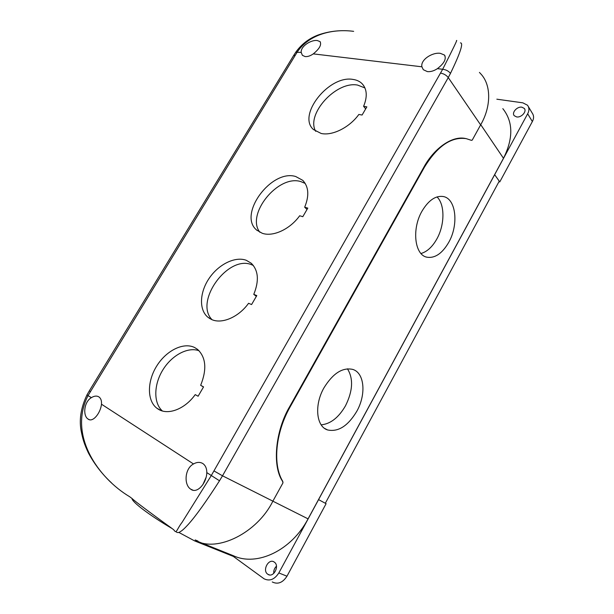 <?xml version="1.0" encoding="UTF-8"?>
<svg xmlns="http://www.w3.org/2000/svg" width="614" height="614" viewBox="0 0 614 614"><rect width="100%" height="100%" fill="white"/><g stroke="black" fill="none" stroke-linecap="round" stroke-linejoin="round"><path stroke-width="0.92" d="M347.44 368.814C353.518 378.585 352.873 390.911 345.498 405.8C338.644 417.589 330.532 423.936 321.176 424.842M324 387.779C332.942 373.358 342.497 367.226 352.674 369.39C364.539 372.775 366.374 394.372 356.803 411.28C347.984 425.986 338.245 432.202 327.577 429.946C316.218 426.569 314.099 404.941 324 387.779M437.014 196.91C445.043 204.6 444.797 224.901 436.853 238.946C432.386 246.874 427.098 251.725 420.997 253.513M421.995 211.162C428.564 200.202 435.725 195.336 443.469 196.557C456.179 198.898 458.788 224.831 448.757 242.307C442.218 253.544 434.896 258.509 426.807 257.182C414.657 254.933 411.58 229.014 421.995 211.162M516.589 116.913L514.271 115.716C511.378 112.746 517.149 106.268 521.885 107.189L524.264 108.409C527.157 111.395 521.301 117.888 516.589 116.913M273.76 573.43C273.537 570.559 274.443 568.15 276.461 566.2M267.712 574.182C261.963 570.429 268.732 557.934 274.235 562.079L274.281 562.117C280.068 565.74 273.376 578.396 267.827 574.267L267.712 574.182M197.677 541.387L233.612 555.823L233.297 556.391L194.607 540.888L178.835 532.43M172.035 528.508C149.363 515.215 131.826 501.868 132.01 498.484M325.343 503.227L326.103 503.687L286.968 576.208C282.724 582.732 277.827 584.651 272.271 581.965M196.127 540.343L195.935 540.681C217.318 552.585 257.312 532.837 272.862 501.177L308.067 518.861L503.48 158.289C513.434 138.303 513.212 121.756 502.82 108.64M282.985 482.85L282.77 481.361C272.578 464.867 275.379 433.108 289.969 407.182L424.381 167.269L423.545 167.752L289.877 406.276C275.249 430.752 272.079 466.003 282.501 481.199L282.985 482.85L272.862 501.177M496.841 99.192L522.852 102.837L527.526 105.232C529.322 107.788 529.368 110.643 527.664 113.79L318.566 499.619L326.103 503.687M318.574 499.619L278.84 572.931C274.542 579.532 269.607 581.481 264.035 578.779L233.297 556.391M233.612 555.823C257.036 566.768 291.596 550.344 308.067 518.861M465.619 138.534C452.426 135.349 434.037 148.12 423.545 167.752L289.877 406.276L289.969 407.182M424.381 167.269C437.398 146.063 451.344 136.523 466.233 138.649L471.391 140.33L472.22 140.13L480.747 124.68C490.878 107.25 491.668 85.569 480.923 74.01L479.427 72.414M318.566 499.619L325.32 503.265L499.236 181.168L494.661 174.683L499.773 181.913L498.929 181.736M471.26 140.299L472.22 140.13M528.477 106.821L532.184 113.037C533.973 115.593 534.026 118.433 532.353 121.557L499.773 181.913M246.26 260.282C235.116 256.13 218.615 264.327 209.182 278.296C199.65 292.195 198.775 309.694 207.824 317.177L211.346 319.395C221.562 324.453 238.593 317.284 248.57 303.285L251.579 304.544L256.798 295.595L253.774 294.367C259.262 280.767 258.425 270.398 251.264 263.252L246.26 260.282M253.344 265.463L251.809 264.803C228.278 254.419 193.894 301.528 212.037 319.694M295.725 176.525C271.288 168.781 237.58 214.708 256.698 230.089L262.216 233.259C272.869 237.134 290 229.314 299.678 215.76L302.802 216.696L307.806 208.115L304.674 207.21C309.395 195.62 308.742 186.656 302.71 180.316L295.725 176.525M305.219 183.44L300.799 181.583C278.142 174.315 245.638 214.463 259.868 232.276M353.073 79.436C329.058 74.808 296.969 115.232 313.439 129.531L321.16 133.468C332.266 136.032 349.512 127.497 358.845 114.457L362.091 115.025L366.85 106.859L363.595 106.322C367.525 96.751 367.065 89.253 362.229 83.826C359.888 81.439 356.841 79.974 353.073 79.436M364.946 87.94L357.609 85.085C335.996 80.856 305.657 114.411 315.711 131.335M305.127 56.572L302.403 55.337L301.205 52.443C300.446 46.288 311.244 39.565 317.323 40.539L320.047 41.622C321.751 44.722 319.495 48.805 313.278 53.879C310.346 55.912 307.629 56.81 305.127 56.572M427.382 71.608L423.307 69.704L421.91 66.803C420.306 59.735 432.471 52.121 440.276 53.326L444.39 54.999C446.639 58.714 444.321 63.265 437.429 68.645C433.937 70.94 430.591 71.922 427.382 71.608M88.086 419.078L87.994 419.009C82.713 415.624 83.965 401.832 91.379 397.649C94.241 395.884 96.728 395.623 98.839 396.867L99.146 397.081C100.957 398.54 101.732 400.911 101.479 404.204C100.619 412.9 92.883 422.869 88.086 419.078M190.762 489.22L190.609 489.112C183.739 484.63 184.691 468.528 193.502 463.954C196.933 462.027 200.026 461.889 202.797 463.532L203.28 463.869C205.644 465.773 206.818 468.682 206.803 472.596C206.626 483.111 197.148 494.193 190.762 489.22M206.143 477.239L202.942 484.484M194.707 347.562C183.617 341.937 166.448 350.417 156.854 365.798C147.13 381.094 146.838 400.62 156.892 408.241L158.297 409.2C168.044 415.54 184.929 409.093 195.221 394.618L198.107 396.237L203.556 386.889L200.663 385.308C207.025 369.367 206.005 357.409 197.608 349.427L194.707 347.562M199.051 350.748C187.83 346.595 171.797 355.26 162.84 369.935C153.784 384.548 153.316 402.953 162.388 410.973M203.487 387.012L200.663 385.308M295.81 52.159C301.459 44.254 308.85 38.552 317.991 35.052C329.503 30.992 341.392 29.756 353.656 31.345C333.341 28.681 309.556 33.808 297.283 51.975L88.094 395.516C67.801 435.265 98.493 478.191 129.638 496.711L132.11 498.56C133.599 500.241 150.323 512.844 170.922 527.672L173.678 529.736C176.817 534.234 176.233 529.936 182.143 522.261L211.308 475.52L206.803 472.596M197.984 541.08L195.145 539.936M175.796 531.509C176.794 532.599 177.999 532.829 179.411 532.208C182.051 530.68 183.386 529.713 188.329 524.348C195.935 515.867 206.327 501.346 219.505 480.793L211.308 475.52L442.671 69.275C453.309 48.337 457.906 38.797 456.455 40.654M460.408 42.903C463.685 42.681 460.377 52.842 450.484 73.388C448.565 71.04 445.956 69.666 442.671 69.275L437.429 68.645M365.683 108.87L363.595 106.322M307.015 209.474L304.674 207.21M256.353 296.362L253.774 294.367M278.84 572.931L286.968 576.208M480.747 124.68L503.48 158.289M527.664 113.79L532.353 121.557M421.91 66.803L313.278 53.879M301.205 52.443L295.764 52.205L293.507 55.728M111.502 482.865C102.147 474.192 94.464 464.245 88.447 453.017C84.11 443.792 82.867 439.24 81.401 432.133C78.876 420.498 80.718 408.11 86.942 394.963L91.379 397.649M101.479 404.204L193.502 463.954M219.505 480.793L222.506 475.804L272.854 501.139M214.056 470.961L222.506 475.804L448.258 77.579C446.355 75.2 443.807 73.711 440.629 73.104M86.935 394.955L89.329 390.842L90.365 391.602M295.188 55.237L293.553 55.659L89.329 390.842M480.616 124.872L448.258 77.579L450.484 73.388M267.827 574.267L269.462 574.911M524.264 108.409L524.747 109.208M426.807 257.182L426.009 256.936M327.577 429.946L324.622 428.411M209.942 318.666L207.824 317.177M257.082 230.419L256.698 230.089M89.437 419.707L87.994 419.009M193.088 490.241L190.609 489.112M161.206 410.597L156.892 408.241M445.089 56.074L444.39 54.999M320.393 42.051L320.055 41.629M363.81 85.814L362.229 83.826M303.278 180.877L302.71 180.316"/></g></svg>
